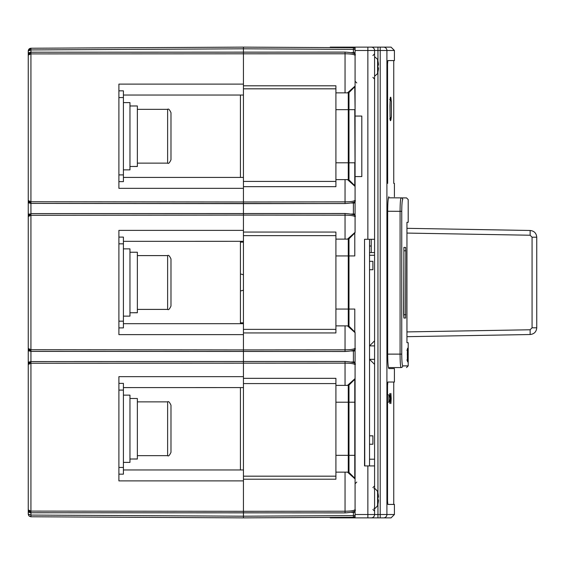 <?xml version="1.0" encoding="UTF-8"?>
<svg xmlns="http://www.w3.org/2000/svg" width="565" height="565" viewBox="0 0 565 565"><rect width="100%" height="100%" fill="white"/><g stroke="black" fill="none" stroke-linecap="round" stroke-linejoin="round"><path stroke-width="0.85" d="M133.665 312.749L137.359 312.763L137.359 252.237L129.964 252.237M130.444 312.763L137.359 312.692M170.983 136.236L170.983 159.768C169.564 162.868 168.441 163.984 167.621 163.13L167.621 109.335C168.441 108.48 169.564 109.596 170.983 112.696L170.983 136.236M402.732 365.887A1.681 1.674 90 0 1 401.051 367.568C400.437 366.41 400.112 361.925 400.084 354.121L401.743 354.121C401.814 361.282 402.139 365.202 402.732 365.887L408.205 365.887L408.205 342.687L406.948 342.687L406.948 222.313L408.205 222.313L408.205 199.558M335.914 383.579L243.444 383.579L243.444 517.872L243.444 516.191L243.444 517.872L299.266 517.582M353.408 517.3L353.4 515.619L243.444 516.191L243.444 517.872L353.408 517.3A1.681 1.681 0 0 0 355.081 515.619L355.081 508.994M123.573 387.576A6.724 6.724 0 0 1 123.41 387.597L243.444 387.576L243.444 378.331L335.914 378.331L335.914 479.205L243.444 479.205M348.986 385.097L348.986 402.202L348.273 402.202L348.273 385.394L354.785 379.299A1.01 1.01 0 0 0 355.081 378.585L355.081 478.951A1.01 1.01 0 0 0 354.785 478.237L354.785 379.299L348.986 385.097A1.01 1.01 0 0 1 348.273 385.394L347.517 385.394L355.081 378.585L355.081 364.764C354.276 363.726 350.929 363.182 345.046 363.133L30.934 363.246L30.927 511.106L243.444 511.318L243.444 480.886L118.904 480.886L118.904 376.65L243.444 376.65L243.444 361.346L243.444 378.331M345.038 361.48L30.941 361.565L345.038 361.452L345.046 385.394L335.914 385.394M30.913 351.352L28.25 348.492L28.25 216.515L30.927 215.293L30.927 351.388L29.811 351.119L28.942 350.427L28.25 348.485L30.927 349.707L243.444 349.919L243.444 361.988L243.444 323.689L123.41 323.689A6.724 6.724 0 0 1 123.573 323.689M335.914 235.633L243.444 235.633L243.444 329.367L335.914 329.367M123.573 241.312A6.724 6.724 0 0 1 123.41 241.326L243.444 241.312L243.444 177.424L123.41 177.424A6.724 6.724 0 0 1 123.573 177.424M345.038 203.52L243.444 203.654L243.444 201.973L243.444 203.654L30.941 203.407L28.25 200.533L28.25 55.123L30.927 53.894L30.927 201.754L243.444 201.973L243.444 215.081L30.934 215.293L30.927 213.612L30.934 215.293M335.914 88.825L243.444 88.825L243.444 181.422L335.914 181.422M123.41 95.04L243.444 95.04L243.444 47.128L353.408 47.7A1.681 1.681 0 0 1 355.081 49.381L355.081 56.006M353.4 53.237L353.4 49.381L243.444 48.809L243.444 47.128L243.444 48.809L243.444 47.128L30.757 48.244M328.519 47.573L330.2 47.58L330.2 47.128L371.219 47.128L367.857 47.128L367.857 50.49L355.081 50.49M407.422 357.744L407.422 352.426C407.556 350.78 407.676 350.78 407.775 352.426L407.775 357.744L407.612 358.81L407.323 357.744M407.33 352.426L407.422 352.426C407.556 350.78 407.676 350.78 407.775 352.426M348.986 472.439A1.01 1.01 0 0 0 348.273 472.142L354.785 478.237L348.986 472.439L348.986 455.334L348.273 455.334L348.273 402.202L335.914 402.202M407.372 355.103L407.386 360.018C407.549 362.539 407.69 362.539 407.803 360.018L407.81 355.103M355.081 509.581C356.409 511.226 353.061 512.328 345.038 512.9L345.046 511.219C350.943 511.17 354.283 510.626 355.081 509.581L355.081 478.951L347.517 472.142L348.273 472.142L348.273 455.334L335.914 455.334M243.444 332.94L335.914 332.94L335.914 309.062L354.785 309.062L354.785 331.966L348.986 326.175A1.01 1.01 0 0 0 348.273 325.878L348.273 239.122L347.517 239.122L355.081 232.321L355.081 216.819C354.276 215.774 350.929 215.23 345.046 215.18L243.444 215.081L243.444 230.379L118.904 230.379L118.904 334.621L243.444 334.621L243.444 349.919L345.046 349.82C350.943 349.77 354.283 349.227 355.081 348.181L355.081 332.679L347.517 325.878L348.986 326.175L354.785 331.966A1.01 1.01 0 0 1 355.081 332.679L355.081 365.35M347.517 385.394L345.046 385.394M345.038 512.865L30.941 512.752L28.25 509.877L30.927 511.106L30.941 515.075L243.444 516.191L243.444 511.318L345.046 511.219L345.046 472.142L335.914 472.142M345.046 472.142L347.517 472.142M355.081 79.072L355.081 217.405M355.081 55.419C354.276 54.374 350.929 53.83 345.046 53.781L345.038 52.1C352.956 52.602 356.303 53.71 355.081 55.419L355.081 109.667L354.785 86.763L348.986 92.561L347.517 92.858L355.081 86.05A1.01 1.01 0 0 1 354.785 86.763L348.986 92.561A1.01 1.01 0 0 1 348.273 92.858A1.01 1.01 0 0 0 348.986 92.561L348.986 109.667L348.273 109.667L348.273 92.858M355.081 199.65L355.081 203.012L351.423 203.012M335.914 309.062L335.914 255.938L354.785 255.938L354.785 233.034A1.01 1.01 0 0 0 355.081 232.321L355.081 228.677M355.081 347.595L355.081 350.957L353.4 350.957L353.4 350.364M355.081 462.099L355.081 488.118M355.081 116.058L361.805 116.058L361.805 176.584L355.081 176.584L354.785 109.667L348.986 109.667L348.986 162.798L348.273 162.798L348.273 109.667L335.914 109.667L335.914 85.795L243.444 85.795M347.517 239.122L345.046 239.122L345.038 213.499C353.061 214.071 356.409 215.173 355.081 216.819L355.081 214.043L353.4 214.043L353.4 202.411M355.081 188.371L355.081 176.584M345.038 361.452C353.061 362.017 356.409 363.125 355.081 364.764L355.081 361.988L353.4 361.988L353.4 350.957L351.423 350.957M355.081 455.334L348.986 455.334L348.986 402.202L355.081 402.202L355.081 376.629M335.914 325.878L347.517 325.878M335.914 476.175L243.444 476.175L243.444 469.96L123.41 469.96M407.852 355.103L407.803 350.152C407.69 347.531 407.549 347.531 407.386 350.152L407.309 355.103M406.793 350.152L407.803 350.152C407.69 347.531 407.549 347.531 407.386 350.152M407.386 360.018C407.549 362.539 407.69 362.539 407.803 360.018L406.793 360.018M401.051 367.568L388.459 367.568M405.606 318.038L403.911 318.038L403.671 314.677L403.911 247.413L405.606 247.421L405.79 250.782L405.606 318.038M403.926 318.038L403.897 247.421M335.914 255.938L335.914 232.06L243.444 232.06M402.562 199.558L402.732 199.558C402.139 200.25 401.814 204.17 401.743 211.317L401.743 354.121M353.408 47.7L353.4 49.381L355.081 49.381L355.081 47.128M347.517 92.858L335.914 92.858M243.444 186.669L335.914 186.669L335.914 109.667M388.459 197.806L406.539 197.905M387.661 183.392L387.541 63.937L387.844 60.575L394.419 60.575L394.419 50.49L386.912 50.49L386.912 514.51L394.419 514.51L394.419 504.425L387.844 504.425L387.541 501.063L387.541 385.394L387.844 382.032L394.419 382.032L394.419 368.578L388.897 368.578C388.169 367.744 387.76 362.928 387.661 354.121L400.084 354.121L400.084 211.317C400.126 203.442 400.451 198.958 401.065 197.877A1.681 1.674 90.3 0 1 402.732 199.558M335.914 179.606L348.273 179.606L354.785 185.701L348.986 179.903A1.01 1.01 0 0 0 348.273 179.606L348.273 162.798L335.914 162.798M345.046 239.122L335.914 239.122M348.986 238.826L348.273 239.122A1.01 1.01 0 0 0 348.986 238.826L354.785 233.034L348.986 238.826L348.986 326.175A1.01 1.01 0 0 0 348.273 325.878M355.081 186.415A1.01 1.01 0 0 0 354.785 185.701A1.01 1.01 0 0 1 355.081 186.415L347.517 179.606M28.25 57.016L28.25 50.928L30.927 49.925L243.444 48.809L243.444 84.114L118.904 84.114L118.904 188.35L243.444 188.35L243.444 201.973L345.046 201.867C350.943 201.818 354.283 201.274 355.081 200.236C356.303 201.945 352.956 203.054 345.038 203.548L30.941 203.407M403.926 247.421L405.606 247.421M389.716 99.412L391.397 101.093L391.397 117.238L389.716 118.918M133.665 459.013L137.359 459.027L137.359 398.502L129.964 398.502M130.444 459.027L137.359 458.957M240.422 290.869A8.404 8.404 0 0 0 243.444 290.106M243.444 274.851A8.404 8.404 0 0 0 240.422 274.089M243.444 242.131L240.422 242.131M243.444 322.827L240.422 322.827M377.95 47.128L380.217 47.128L377.95 47.128L377.95 50.49L374.581 50.49A3.362 3.362 0 0 0 371.219 47.128L377.95 47.128L371.219 47.128A3.362 3.362 0 0 1 374.581 50.49L374.581 239.292L364.538 239.292L364.538 465.92L374.581 465.92L374.581 514.51L380.217 514.51L380.217 50.49L377.95 50.49L377.95 60.921M355.081 514.51L367.857 514.51L367.857 517.872L371.219 517.872L355.081 517.872L355.081 515.619L353.4 515.619L353.4 512.356L355.081 512.356M369.538 255.267L374.581 255.267L374.581 465.92M374.581 239.292L374.581 252.576L369.538 252.576M374.581 255.267L374.581 252.576M364.757 465.92L364.538 239.292M388.734 196.804L388.897 196.804C388.169 197.651 387.752 202.468 387.661 211.254L387.661 354.121M388.911 395.316L388.911 401.694M391.185 398.502L390.902 403.551L390.902 393.459L391.185 398.502M389.525 396.27L389.843 393.459L390.175 398.502L389.843 403.551L389.525 400.74M383.564 47.128A3.362 3.348 90 0 1 386.912 50.49L380.217 50.49L380.217 47.128L391.058 47.128L394.419 50.49M391.171 118.078C390.429 123.799 390.02 119.752 389.956 105.938C390.267 96.714 390.676 94.821 391.171 100.252M394.419 514.51L391.058 517.872L371.219 517.872A3.362 3.362 0 0 0 374.581 514.51L367.857 514.51L367.857 465.92M333.83 517.399L333.83 517.872L330.2 517.872L330.2 517.42M333.83 517.872L355.081 517.872M369.538 239.292L369.538 465.92M371.219 239.292L371.219 252.576M374.581 345.886L369.538 345.886L374.581 340.836M369.538 269.724L372.9 269.724L372.9 261.32L369.538 261.32M369.538 444.231L372.9 444.231L372.9 435.827L369.538 435.827M374.581 364.376L369.538 359.333L374.581 359.333M133.665 166.477L137.359 166.498L137.359 105.973L129.964 105.973M130.444 166.498L137.359 166.421M406.948 228.324L530.139 230.478C534.165 230.93 536.369 233.168 536.75 237.201L536.75 327.799C536.369 331.825 534.165 334.07 530.139 334.522L406.948 336.676M406.948 331.916L530.132 329.769L532.075 327.799L532.075 237.201L530.132 235.231L406.948 233.077M530.132 329.769L530.139 334.522M532.075 327.799L536.75 327.799M532.075 237.201L536.75 237.201M530.132 235.231L530.139 230.478M123.41 316.125L129.964 316.125L129.964 248.875L123.41 248.875M123.41 462.389L129.964 462.389L129.964 395.14L123.41 395.14M374.581 56.669L377.597 59.346A26.901 26.901 0 0 1 377.731 59.855L377.731 59.968A26.866 26.866 180 0 1 378.381 63.69A26.802 24.288 180 0 1 378.437 64.714A26.802 11.328 180 0 1 378.381 65.194A26.866 0.466 180 0 1 377.731 65.258L377.731 67.666A26.866 0.466 0 0 1 378.381 67.729A26.802 11.328 0 0 1 378.437 68.21A26.802 24.288 0 0 1 378.381 69.234A26.866 26.866 0 0 1 377.731 72.956L377.787 72.574M123.41 169.86L129.964 169.86L129.964 102.611L123.41 102.611M28.25 242.152L28.25 176.584M28.25 55.532L28.25 67.977M28.25 497.023L28.25 509.468M243.444 517.872L30.934 516.763L30.927 515.075L28.25 514.072L28.25 507.984M30.934 511.106L30.941 512.787L29.811 512.519L28.942 511.826L28.25 509.877L28.25 364.467L30.891 361.593M28.25 366.36L28.25 346.585M28.25 218.415L28.25 214.043L29.528 214.043M29.528 203.012L28.25 203.012L28.25 198.64M29.528 52.644L28.25 52.644L28.25 50.928L30.927 48.237L30.927 53.894L30.941 52.213L29.811 52.481L28.942 53.174L28.25 55.123L30.891 52.248M28.25 490.3L28.25 469.12M28.25 388.416L28.25 361.988L29.528 361.988M29.528 350.957L28.25 350.957L28.25 322.848M28.25 95.88L28.25 74.7M29.394 48.731L29.754 48.519M29.034 50.221L28.25 50.928L28.497 49.805M30.934 201.754L30.941 203.435L29.811 203.174L28.942 202.482L28.25 200.533L30.927 201.754L30.941 213.612L28.942 214.573L28.25 216.515L30.891 213.648M30.941 515.075L30.934 516.763L29.034 515.965L28.25 514.072L28.497 515.195M29.253 516.163L30.8 516.756M30.927 363.246L28.25 364.467L28.942 362.518L29.811 361.826L30.927 361.565L30.934 363.246L30.941 351.352L345.038 351.465M118.904 174.903L123.41 174.903L123.41 181.626L118.904 181.626M123.41 174.903L123.41 97.561L118.904 97.561M118.904 90.838L123.41 90.838L123.41 97.561M118.904 321.167L123.41 321.167L123.41 327.891L118.904 327.891M123.41 321.167L123.41 243.833L118.904 243.833M118.904 237.109L123.41 237.109L123.41 243.833M118.904 467.439L123.41 467.439L123.41 474.162L118.904 474.162M123.41 467.439L123.41 390.097L118.904 390.097M118.904 383.374L123.41 383.374L123.41 390.097M240.422 241.792L243.444 241.792M240.422 323.166L243.444 323.166M240.252 177.424A6.724 6.724 0 0 1 240.422 177.403L240.422 95.061A6.724 6.724 0 0 1 240.252 95.04M240.252 323.689A6.724 6.724 0 0 1 240.422 323.674L240.422 241.326A6.724 6.724 0 0 1 240.252 241.312M240.252 469.96A6.724 6.724 0 0 1 240.422 469.939L240.422 387.597A6.724 6.724 0 0 1 240.252 387.576M170.983 428.764L170.983 452.304C169.564 455.404 168.441 456.52 167.621 455.665L167.621 401.87C168.441 401.016 169.564 402.132 170.983 405.232L170.983 428.764M170.983 282.5L170.983 306.039C169.564 309.133 168.441 310.256 167.621 309.401L167.621 255.599C168.441 254.744 169.564 255.867 170.983 258.961L170.983 282.5M374.03 488.704C374.277 487.892 375.471 488.796 377.597 491.423A26.901 26.901 0 0 1 377.731 491.931L377.731 492.044A26.866 26.866 180 0 1 378.381 495.766A26.802 24.288 180 0 1 378.437 496.79A26.802 11.328 180 0 1 378.381 497.271A26.866 0.466 180 0 1 377.731 497.334L377.731 499.743A26.866 0.466 0 0 1 378.381 499.806A26.802 11.328 0 0 1 378.437 500.286A26.802 24.288 0 0 1 378.381 501.31A26.866 26.866 0 0 1 377.731 505.032L377.787 504.651M345.046 325.878L345.038 351.501C352.956 350.999 356.303 349.897 355.081 348.181M351.423 512.356L353.4 512.356L353.4 511.763M353.4 362.589L353.4 361.988L351.423 361.988M404.109 314.677L405.79 314.677M387.661 211.254L401.743 211.317M405.79 250.782L404.109 250.782M345.046 92.858L345.046 53.781L30.934 53.894M351.423 52.644L355.081 52.644M345.038 52.1L30.941 52.213L345.038 52.135M354.785 185.701L354.785 162.798L348.986 162.798L348.986 179.903M345.038 203.548L345.046 179.606M351.423 214.043L353.4 214.043L353.4 214.636M345.038 213.499L30.941 213.612L345.038 213.535M354.785 233.034A1.01 1.01 0 0 0 355.081 232.321M367.857 239.292L367.857 50.49L374.581 50.49A3.362 3.362 0 0 0 371.219 47.128M377.95 65.236L377.95 67.687M377.95 72.002L377.95 492.998M377.95 497.313L377.95 499.764M377.95 504.079L377.95 517.872M380.217 517.872L380.217 514.51L386.912 514.51A3.362 3.348 -90 0 1 383.564 517.872M333.83 47.128L333.83 47.601M371.219 246.015L369.538 246.015M369.538 459.197L374.581 459.197M377.597 59.346L377.597 73.577A26.901 26.901 0 0 0 377.731 73.069M28.25 50.928L29.034 49.035L28.25 50.928C28.476 49.303 29.366 48.406 30.927 48.237L30.927 49.925M345.038 512.9L30.941 512.752M29.528 512.356L28.25 512.356M30.934 349.707L30.941 351.388L345.038 351.501M377.597 491.423L377.597 505.654A26.901 26.901 0 0 0 377.731 505.145M137.359 312.763L136.878 312.763M137.359 163.13L167.621 163.13M137.359 109.335L167.621 109.335M408.205 365.887L406.525 367.568M408.205 199.586L406.532 197.905M388.353 402.28A5.043 5.043 0 0 0 388.353 394.73M137.359 459.027L136.878 459.027M394.419 183.392L394.419 196.804M393.749 382.032L393.749 504.425M356.762 82.935L355.081 81.254M372.9 55.532L374.581 53.852M372.9 77.391L374.581 79.072M393.749 60.575L393.749 183.392M390.422 120.394L390.479 120.536C389.73 123.212 390.041 92.942 390.479 97.802L390.422 97.936M372.9 487.609L374.581 485.928M372.9 509.468L374.581 511.148M356.762 482.065L355.081 483.746M137.359 166.498L136.878 166.498M374.581 76.254L377.597 73.577M377.787 65.222L377.787 67.701M377.731 59.855L377.787 60.349M29.034 515.965L28.25 514.072M137.359 455.665L167.621 455.665M137.359 401.87L167.621 401.87M137.359 309.401L167.621 309.401M137.359 255.599L167.621 255.599M374.03 508.373C374.277 509.185 375.471 508.281 377.597 505.654M377.787 497.299L377.787 499.778L377.787 497.299M377.731 491.931L377.787 492.426"/></g></svg>
